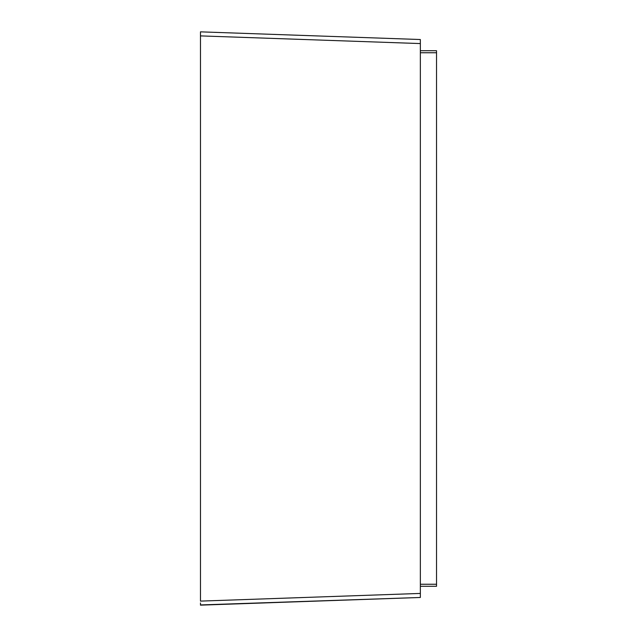 <?xml version="1.0" encoding="UTF-8"?>
<svg xmlns="http://www.w3.org/2000/svg" width="637" height="637" viewBox="0 0 637 637"><rect width="100%" height="100%" fill="white"/><g stroke="black" fill="none" stroke-linecap="round" stroke-linejoin="round"><path stroke-width="0.96" d="M200.472 31.85L200.472 35.895L420.348 43.571L420.348 597.474L420.348 593.429L200.472 601.105L200.472 31.85L420.348 39.526L420.348 43.571L420.348 39.526M200.464 604.927L420.348 597.474L200.472 605.15L200.464 602.968M420.348 50.721L436.536 50.721L436.536 586.279L420.348 586.279M436.536 584.248L420.348 584.248M436.536 52.752L420.348 52.752"/></g></svg>
